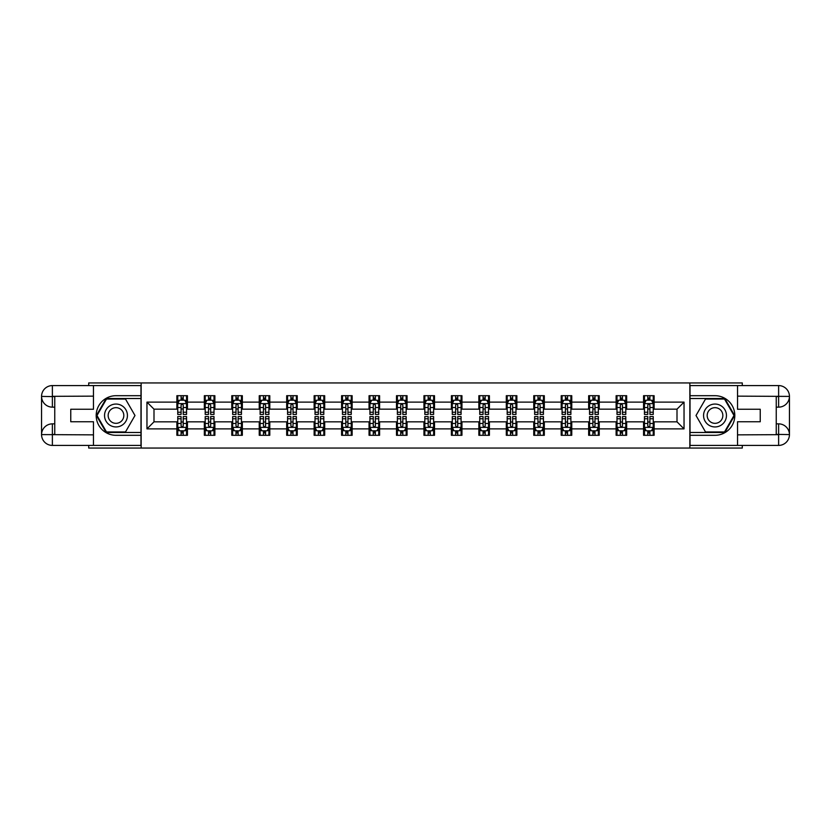 <?xml version="1.0" encoding="UTF-8"?>
<svg xmlns="http://www.w3.org/2000/svg" width="831" height="831" viewBox="0 0 831 831"><rect width="100%" height="100%" fill="white"/><g stroke="black" fill="none" stroke-linecap="round" stroke-linejoin="round"><path stroke-width="1.25" d="M88.709 445.416L88.709 448.054L742.291 448.054L742.291 445.416M742.291 385.584L742.291 382.946L689.844 382.946L689.844 448.054M689.844 382.946L88.709 382.946L88.709 385.584M141.156 448.054L141.156 382.946M654.122 402.121L654.122 395.701L643.568 395.701L643.568 402.121L626.667 402.121L626.667 395.701L616.114 395.701L616.114 402.121L599.224 402.121L599.224 395.701L588.66 395.701L588.66 402.121L571.77 402.121L571.77 395.701L561.205 395.701L561.205 402.121L544.315 402.121L544.315 395.701L533.751 395.701L533.751 402.121L516.861 402.121L516.861 395.701L506.308 395.701L506.308 402.121L489.407 402.121L489.407 395.701L478.853 395.701L478.853 402.121L461.953 402.121L461.953 395.701L451.399 395.701L451.399 402.121L434.509 402.121L434.509 395.701L423.945 395.701L423.945 402.121L407.055 402.121L407.055 395.701L396.491 395.701L396.491 402.121L379.601 402.121L379.601 395.701L369.047 395.701L369.047 402.121L352.147 402.121L352.147 395.701L341.593 395.701L341.593 402.121L324.692 402.121L324.692 395.701L314.139 395.701L314.139 402.121L297.249 402.121L297.249 395.701L286.685 395.701L286.685 402.121L269.795 402.121L269.795 395.701L259.23 395.701L259.23 402.121L242.34 402.121L242.34 395.701L231.776 395.701L231.776 402.121L214.886 402.121L214.886 395.701L204.333 395.701L204.333 402.121L187.432 402.121L187.432 395.701L176.878 395.701L176.878 402.121L146.962 402.121L146.962 428.879L153.995 421.836L176.878 421.836L176.878 435.299L187.432 435.299L187.432 421.836L204.333 421.836L204.333 435.299L214.886 435.299L214.886 421.836L231.776 421.836L231.776 435.299L242.34 435.299L242.34 421.836L259.23 421.836L259.23 435.299L269.795 435.299L269.795 421.836L286.685 421.836L286.685 435.299L297.249 435.299L297.249 421.836L314.139 421.836L314.139 435.299L324.692 435.299L324.692 421.836L341.593 421.836L341.593 435.299L352.147 435.299L352.147 421.836L369.047 421.836L369.047 435.299L379.601 435.299L379.601 421.836L396.491 421.836L396.491 435.299L407.055 435.299L407.055 421.836L423.945 421.836L423.945 435.299L434.509 435.299L434.509 421.836L451.399 421.836L451.399 435.299L461.953 435.299L461.953 421.836L478.853 421.836L478.853 435.299L489.407 435.299L489.407 421.836L506.308 421.836L506.308 435.299L516.861 435.299L516.861 421.836L533.751 421.836L533.751 435.299L544.315 435.299L544.315 421.836L561.205 421.836L561.205 435.299L571.77 435.299L571.77 421.836L588.66 421.836L588.66 435.299L599.224 435.299L599.224 421.836L616.114 421.836L616.114 435.299L626.667 435.299L626.667 421.836L643.568 421.836L643.568 435.299L654.122 435.299L654.122 421.836L677.005 421.836L677.005 409.164L654.122 409.164L654.122 402.121L684.038 402.121L684.038 428.879L654.122 428.879M643.568 428.879L626.667 428.879M616.114 428.879L599.224 428.879M588.66 428.879L571.77 428.879M561.205 428.879L544.315 428.879M533.751 428.879L516.861 428.879M506.308 428.879L489.407 428.879M478.853 428.879L461.953 428.879M451.399 428.879L434.509 428.879M423.945 428.879L407.055 428.879M396.491 428.879L379.601 428.879M369.047 428.879L352.147 428.879M341.593 428.879L324.692 428.879M314.139 428.879L297.249 428.879M286.685 428.879L269.795 428.879M259.23 428.879L242.34 428.879M231.776 428.879L214.886 428.879M204.333 428.879L187.432 428.879M176.878 428.879L146.962 428.879M643.568 402.121L643.568 409.164L626.667 409.164L626.667 402.121M616.114 402.121L616.114 409.164L599.224 409.164L599.224 402.121M588.66 402.121L588.66 409.164L571.77 409.164L571.77 402.121M561.205 402.121L561.205 409.164L544.315 409.164L544.315 402.121M533.751 402.121L533.751 409.164L516.861 409.164L516.861 402.121M506.308 402.121L506.308 409.164L489.407 409.164L489.407 402.121M478.853 402.121L478.853 409.164L461.953 409.164L461.953 402.121M451.399 402.121L451.399 409.164L434.509 409.164L434.509 402.121M423.945 402.121L423.945 409.164L407.055 409.164L407.055 402.121M396.491 402.121L396.491 409.164L379.601 409.164L379.601 402.121M369.047 402.121L369.047 409.164L352.147 409.164L352.147 402.121M341.593 402.121L341.593 409.164L324.692 409.164L324.692 402.121M314.139 402.121L314.139 409.164L297.249 409.164L297.249 402.121M286.685 402.121L286.685 409.164L269.795 409.164L269.795 402.121M259.23 402.121L259.23 409.164L242.34 409.164L242.34 402.121M231.776 402.121L231.776 409.164L214.886 409.164L214.886 402.121M204.333 402.121L204.333 409.164L187.432 409.164L187.432 402.121M176.878 402.121L176.878 409.164L153.995 409.164L146.962 402.121M153.995 409.164L153.995 421.836M684.038 428.879L677.005 421.836M677.005 409.164L684.038 402.121M176.878 400.106L177.751 400.106M181.096 400.106L183.215 400.106M186.56 400.106L187.432 400.106M176.878 408.987L177.751 408.987M181.096 408.987L183.215 408.987M186.56 408.987L187.432 408.987M176.878 422.013L177.751 422.013M181.096 422.013L183.215 422.013M186.56 422.013L187.432 422.013M176.878 430.894L177.751 430.894M181.096 430.894L183.215 430.894M186.56 430.894L187.432 430.894M204.333 422.013L205.205 422.013M208.55 422.013L210.659 422.013M214.003 422.013L214.886 422.013M204.333 430.894L205.205 430.894M208.55 430.894L210.659 430.894M214.003 430.894L214.886 430.894M204.333 400.106L205.205 400.106M208.55 400.106L210.659 400.106M214.003 400.106L214.886 400.106M204.333 408.987L205.205 408.987M208.55 408.987L210.659 408.987M214.003 408.987L214.886 408.987M231.776 422.013L232.659 422.013M236.004 422.013L238.113 422.013M241.457 422.013L242.34 422.013M231.776 430.894L232.659 430.894M236.004 430.894L238.113 430.894M241.457 430.894L242.34 430.894M231.776 400.106L232.659 400.106M236.004 400.106L238.113 400.106M241.457 400.106L242.34 400.106M231.776 408.987L232.659 408.987M236.004 408.987L238.113 408.987M241.457 408.987L242.34 408.987M259.23 422.013L260.113 422.013M263.458 422.013L265.567 422.013M268.912 422.013L269.795 422.013M259.23 430.894L260.113 430.894M263.458 430.894L265.567 430.894M268.912 430.894L269.795 430.894M259.23 400.106L260.113 400.106M263.458 400.106L265.567 400.106M268.912 400.106L269.795 400.106M259.23 408.987L260.113 408.987M263.458 408.987L265.567 408.987M268.912 408.987L269.795 408.987M286.685 422.013L287.568 422.013M290.912 422.013L293.021 422.013M296.366 422.013L297.249 422.013M286.685 430.894L287.568 430.894M290.912 430.894L293.021 430.894M296.366 430.894L297.249 430.894M286.685 400.106L287.568 400.106M290.912 400.106L293.021 400.106M296.366 400.106L297.249 400.106M286.685 408.987L287.568 408.987M290.912 408.987L293.021 408.987M296.366 408.987L297.249 408.987M314.139 422.013L315.022 422.013M318.356 422.013L320.475 422.013M323.82 422.013L324.692 422.013M314.139 430.894L315.022 430.894M318.356 430.894L320.475 430.894M323.82 430.894L324.692 430.894M314.139 400.106L315.022 400.106M318.356 400.106L320.475 400.106M323.82 400.106L324.692 400.106M314.139 408.987L315.022 408.987M318.356 408.987L320.475 408.987M323.82 408.987L324.692 408.987M341.593 422.013L342.465 422.013M345.81 422.013L347.929 422.013M351.264 422.013L352.147 422.013M341.593 430.894L342.465 430.894M345.81 430.894L347.929 430.894M351.264 430.894L352.147 430.894M341.593 400.106L342.465 400.106M345.81 400.106L347.929 400.106M351.264 400.106L352.147 400.106M341.593 408.987L342.465 408.987M345.81 408.987L347.929 408.987M351.264 408.987L352.147 408.987M369.047 422.013L369.92 422.013M373.264 422.013L375.373 422.013M378.718 422.013L379.601 422.013M369.047 430.894L369.92 430.894M373.264 430.894L375.373 430.894M378.718 430.894L379.601 430.894M369.047 400.106L369.92 400.106M373.264 400.106L375.373 400.106M378.718 400.106L379.601 400.106M369.047 408.987L369.92 408.987M373.264 408.987L375.373 408.987M378.718 408.987L379.601 408.987M396.491 422.013L397.374 422.013M400.719 422.013L402.827 422.013M406.172 422.013L407.055 422.013M396.491 430.894L397.374 430.894M400.719 430.894L402.827 430.894M406.172 430.894L407.055 430.894M396.491 400.106L397.374 400.106M400.719 400.106L402.827 400.106M406.172 400.106L407.055 400.106M396.491 408.987L397.374 408.987M400.719 408.987L402.827 408.987M406.172 408.987L407.055 408.987M423.945 422.013L424.828 422.013M428.173 422.013L430.281 422.013M433.626 422.013L434.509 422.013M423.945 430.894L424.828 430.894M428.173 430.894L430.281 430.894M433.626 430.894L434.509 430.894M423.945 400.106L424.828 400.106M428.173 400.106L430.281 400.106M433.626 400.106L434.509 400.106M423.945 408.987L424.828 408.987M428.173 408.987L430.281 408.987M433.626 408.987L434.509 408.987M451.399 422.013L452.282 422.013M455.627 422.013L457.736 422.013M461.08 422.013L461.953 422.013M451.399 430.894L452.282 430.894M455.627 430.894L457.736 430.894M461.08 430.894L461.953 430.894M451.399 400.106L452.282 400.106M455.627 400.106L457.736 400.106M461.08 400.106L461.953 400.106M451.399 408.987L452.282 408.987M455.627 408.987L457.736 408.987M461.08 408.987L461.953 408.987M478.853 422.013L479.736 422.013M483.071 422.013L485.19 422.013M488.535 422.013L489.407 422.013M478.853 430.894L479.736 430.894M483.071 430.894L485.19 430.894M488.535 430.894L489.407 430.894M478.853 400.106L479.736 400.106M483.071 400.106L485.19 400.106M488.535 400.106L489.407 400.106M478.853 408.987L479.736 408.987M483.071 408.987L485.19 408.987M488.535 408.987L489.407 408.987M506.308 422.013L507.18 422.013M510.525 422.013L512.644 422.013M515.978 422.013L516.861 422.013M506.308 430.894L507.18 430.894M510.525 430.894L512.644 430.894M515.978 430.894L516.861 430.894M506.308 400.106L507.18 400.106M510.525 400.106L512.644 400.106M515.978 400.106L516.861 400.106M506.308 408.987L507.18 408.987M510.525 408.987L512.644 408.987M515.978 408.987L516.861 408.987M533.751 422.013L534.634 422.013M537.979 422.013L540.088 422.013M543.432 422.013L544.315 422.013M533.751 430.894L534.634 430.894M537.979 430.894L540.088 430.894M543.432 430.894L544.315 430.894M533.751 400.106L534.634 400.106M537.979 400.106L540.088 400.106M543.432 400.106L544.315 400.106M533.751 408.987L534.634 408.987M537.979 408.987L540.088 408.987M543.432 408.987L544.315 408.987M561.205 422.013L562.088 422.013M565.433 422.013L567.542 422.013M570.887 422.013L571.77 422.013M561.205 430.894L562.088 430.894M565.433 430.894L567.542 430.894M570.887 430.894L571.77 430.894M561.205 400.106L562.088 400.106M565.433 400.106L567.542 400.106M570.887 400.106L571.77 400.106M561.205 408.987L562.088 408.987M565.433 408.987L567.542 408.987M570.887 408.987L571.77 408.987M588.66 422.013L589.543 422.013M592.887 422.013L594.996 422.013M598.341 422.013L599.224 422.013M588.66 430.894L589.543 430.894M592.887 430.894L594.996 430.894M598.341 430.894L599.224 430.894M588.66 400.106L589.543 400.106M592.887 400.106L594.996 400.106M598.341 400.106L599.224 400.106M588.66 408.987L589.543 408.987M592.887 408.987L594.996 408.987M598.341 408.987L599.224 408.987M616.114 422.013L616.997 422.013M620.342 422.013L622.45 422.013M625.795 422.013L626.667 422.013M616.114 430.894L616.997 430.894M620.342 430.894L622.45 430.894M625.795 430.894L626.667 430.894M616.114 400.106L616.997 400.106M620.342 400.106L622.45 400.106M625.795 400.106L626.667 400.106M616.114 408.987L616.997 408.987M620.342 408.987L622.45 408.987M625.795 408.987L626.667 408.987M643.568 422.013L644.441 422.013M647.785 422.013L649.904 422.013M653.249 422.013L654.122 422.013M643.568 430.894L644.441 430.894M647.785 430.894L649.904 430.894M653.249 430.894L654.122 430.894M643.568 400.106L644.441 400.106M647.785 400.106L649.904 400.106M653.249 400.106L654.122 400.106M643.568 408.987L644.441 408.987M647.785 408.987L649.904 408.987M653.249 408.987L654.122 408.987M183.215 397.987L181.096 397.987M186.56 412.238L183.215 412.238L183.215 414.44L186.56 414.44L186.56 403.71L184.794 400.189L179.517 400.189L177.751 403.71L177.751 414.44L181.096 414.44L181.096 412.238L177.751 412.238M177.751 403.71L177.751 395.701M186.56 403.71L186.56 395.701M181.096 400.189L181.096 395.701M183.215 395.701L183.215 400.189M183.215 412.238L183.215 405.029L182.041 403.98L181.106 404.884L181.096 412.238M181.096 433.013L183.215 433.013M177.751 418.762L181.096 418.762L181.096 416.56L177.751 416.56L177.751 427.29L179.517 430.811L184.794 430.811L186.56 427.29L186.56 416.56L183.215 416.56L183.215 418.762L186.56 418.762M186.56 427.29L186.56 435.299M177.751 427.29L177.751 435.299M183.215 430.811L183.215 435.299M181.096 435.299L181.096 430.811M181.096 418.762L181.096 425.971L182.269 427.02L183.204 426.116L183.215 418.762M121.71 405.59A11.437 11.437 0 0 0 106.077 409.776A11.437 11.437 0 0 0 110.274 425.41A11.437 11.437 0 0 0 125.897 421.224A11.437 11.437 0 0 0 121.71 405.59M119.903 408.717A7.832 7.832 0 0 0 109.204 411.584A7.832 7.832 0 0 0 112.071 422.283A7.832 7.832 0 0 0 122.77 419.416A7.832 7.832 0 0 0 119.903 408.717M125.491 431.954L106.493 431.954L96.988 415.5L106.493 399.046L125.491 399.046L134.986 415.5L125.491 431.954M720.726 405.59A11.437 11.437 0 0 0 705.103 409.776A11.437 11.437 0 0 0 709.29 425.41A11.437 11.437 0 0 0 724.923 421.224A11.437 11.437 0 0 0 720.726 405.59M718.929 408.717A7.832 7.832 0 0 0 708.23 411.584A7.832 7.832 0 0 0 711.097 422.283A7.832 7.832 0 0 0 721.796 419.416A7.832 7.832 0 0 0 718.929 408.717M724.507 431.954L705.509 431.954L696.014 415.5L705.509 399.046L724.507 399.046L734.012 415.5L724.507 431.954M54.753 407.138L52.374 407.138A10.824 10.824 0 0 1 41.55 396.408A10.824 10.824 0 0 1 52.374 385.584L140.979 385.584L140.979 395.701L115.987 395.701A19.799 19.799 0 0 0 96.188 415.5A19.799 19.799 0 0 0 115.987 435.299L140.979 435.299L140.979 445.416L52.374 445.416A10.824 10.824 0 0 1 41.55 434.592A10.824 10.824 0 0 1 52.374 423.862L54.753 423.862M140.979 435.299L140.979 395.701M93.467 385.584L93.467 409.257L70.76 409.257L70.76 421.743L93.467 421.743L93.467 445.416M52.374 407.138A10.824 10.824 0 0 1 41.55 396.408L52.374 396.584L52.374 407.138A10.824 10.824 0 0 1 41.55 396.408L41.55 434.592L93.467 434.862M52.374 434.862L52.374 445.416A10.824 10.824 0 0 1 41.55 434.592A10.824 10.824 0 0 1 52.374 423.862L52.374 434.416L54.753 434.416L54.753 396.584L52.374 396.584M140.979 398.516L106.181 398.516L96.375 415.5L106.181 432.484L140.979 432.484M776.247 423.862L778.626 423.862A10.824 10.824 0 0 1 789.45 434.592A10.824 10.824 0 0 1 778.626 445.416L690.021 445.416L690.021 435.299L715.013 435.299A19.799 19.799 0 0 0 734.812 415.5A19.799 19.799 0 0 0 715.013 395.701L690.021 395.701L690.021 385.584L778.626 385.584A10.824 10.824 0 0 1 789.45 396.408A10.824 10.824 0 0 1 778.626 407.138L776.247 407.138M690.021 395.701L690.021 435.299M737.533 445.416L737.533 421.743L760.24 421.743L760.24 409.257L737.533 409.257L737.533 385.584M778.626 423.862A10.824 10.824 0 0 1 789.45 434.592L778.626 434.416L778.626 423.862A10.824 10.824 0 0 1 789.45 434.592L789.45 396.408L737.533 396.138M778.626 396.138L778.626 385.584A10.824 10.824 0 0 1 789.45 396.408A10.824 10.824 0 0 1 778.626 407.138L778.626 396.584L776.247 396.584L776.247 434.416L778.626 434.416M690.021 432.484L724.819 432.484L734.625 415.5L724.819 398.516L690.021 398.516M210.659 397.987L208.55 397.987M214.003 412.238L210.659 412.238L210.659 414.44L214.003 414.44L214.003 403.71L212.248 400.189L206.971 400.189L205.205 403.71L205.205 414.44L208.55 414.44L208.55 412.238L205.205 412.238M205.205 403.71L205.205 395.701M214.003 403.71L214.003 395.701M208.55 400.189L208.55 395.701M210.659 395.701L210.659 400.189M210.659 412.238L210.659 405.029L209.495 403.98L208.56 404.884L208.55 412.238M238.113 397.987L236.004 397.987M241.457 412.238L238.113 412.238L238.113 414.44L241.457 414.44L241.457 403.71L239.702 400.189L234.425 400.189L232.659 403.71L232.659 414.44L236.004 414.44L236.004 412.238L232.659 412.238M232.659 403.71L232.659 395.701M241.457 403.71L241.457 395.701M236.004 400.189L236.004 395.701M238.113 395.701L238.113 400.189M238.113 412.238L238.113 405.029L236.949 403.98L236.014 404.884L236.004 412.238M208.55 433.013L210.659 433.013M205.205 418.762L208.55 418.762L208.55 416.56L205.205 416.56L205.205 427.29L206.971 430.811L212.248 430.811L214.003 427.29L214.003 416.56L210.659 416.56L210.659 418.762L214.003 418.762M214.003 427.29L214.003 435.299M205.205 427.29L205.205 435.299M210.659 430.811L210.659 435.299M208.55 435.299L208.55 430.811M208.55 418.762L208.55 425.971L209.724 427.02L210.659 426.116L210.659 418.762M236.004 433.013L238.113 433.013M232.659 418.762L236.004 418.762L236.004 416.56L232.659 416.56L232.659 427.29L234.425 430.811L239.702 430.811L241.457 427.29L241.457 416.56L238.113 416.56L238.113 418.762L241.457 418.762M241.457 427.29L241.457 435.299M232.659 427.29L232.659 435.299M238.113 430.811L238.113 435.299M236.004 435.299L236.004 430.811M236.004 418.762L236.004 425.971L237.167 427.02L238.102 426.116L238.113 418.762M265.567 397.987L263.458 397.987M268.912 412.238L265.567 412.238L265.567 414.44L268.912 414.44L268.912 403.71L267.156 400.189L261.869 400.189L260.113 403.71L260.113 414.44L263.458 414.44L263.458 412.238L260.113 412.238M260.113 403.71L260.113 395.701M268.912 403.71L268.912 395.701M263.458 400.189L263.458 395.701M265.567 395.701L265.567 400.189M265.567 412.238L265.567 405.029L264.403 403.98L263.469 404.884L263.458 412.238M293.021 397.987L290.912 397.987M296.366 412.238L293.021 412.238L293.021 414.44L296.366 414.44L296.366 403.71L294.6 400.189L289.323 400.189L287.568 403.71L287.568 414.44L290.912 414.44L290.912 412.238L287.568 412.238M287.568 403.71L287.568 395.701M296.366 403.71L296.366 395.701M290.912 400.189L290.912 395.701M293.021 395.701L293.021 400.189M293.021 412.238L293.021 405.029L291.858 403.98L290.923 404.884L290.912 412.238M320.475 397.987L318.356 397.987M323.82 412.238L320.475 412.238L320.475 414.44L323.82 414.44L323.82 403.71L322.054 400.189L316.777 400.189L315.022 403.71L315.022 414.44L318.356 414.44L318.356 412.238L315.022 412.238M315.022 403.71L315.022 395.701M323.82 403.71L323.82 395.701M318.356 400.189L318.356 395.701M320.475 395.701L320.475 400.189M320.475 412.238L320.475 405.029L319.301 403.98L318.366 404.884L318.356 412.238M263.458 433.013L265.567 433.013M260.113 418.762L263.458 418.762L263.458 416.56L260.113 416.56L260.113 427.29L261.869 430.811L267.156 430.811L268.912 427.29L268.912 416.56L265.567 416.56L265.567 418.762L268.912 418.762M268.912 427.29L268.912 435.299M260.113 427.29L260.113 435.299M265.567 430.811L265.567 435.299M263.458 435.299L263.458 430.811M263.458 418.762L263.458 425.971L264.622 427.02L265.556 426.116L265.567 418.762M290.912 433.013L293.021 433.013M287.568 418.762L290.912 418.762L290.912 416.56L287.568 416.56L287.568 427.29L289.323 430.811L294.6 430.811L296.366 427.29L296.366 416.56L293.021 416.56L293.021 418.762L296.366 418.762M296.366 427.29L296.366 435.299M287.568 427.29L287.568 435.299M293.021 430.811L293.021 435.299M290.912 435.299L290.912 430.811M290.912 418.762L290.912 425.971L292.076 427.02L293.011 426.116L293.021 418.762M318.356 433.013L320.475 433.013M315.022 418.762L318.356 418.762L318.356 416.56L315.022 416.56L315.022 427.29L316.777 430.811L322.054 430.811L323.82 427.29L323.82 416.56L320.475 416.56L320.475 418.762L323.82 418.762M323.82 427.29L323.82 435.299M315.022 427.29L315.022 435.299M320.475 430.811L320.475 435.299M318.356 435.299L318.356 430.811M318.356 418.762L318.356 425.971L319.53 427.02L320.465 426.116L320.475 418.762M347.929 397.987L345.81 397.987M351.264 412.238L347.929 412.238L347.929 414.44L351.264 414.44L351.264 403.71L349.508 400.189L344.231 400.189L342.465 403.71L342.465 414.44L345.81 414.44L345.81 412.238L342.465 412.238M342.465 403.71L342.465 395.701M351.264 403.71L351.264 395.701M345.81 400.189L345.81 395.701M347.929 395.701L347.929 400.189M347.929 412.238L347.929 405.029L346.756 403.98L345.821 404.884L345.81 412.238M345.81 433.013L347.929 433.013M342.465 418.762L345.81 418.762L345.81 416.56L342.465 416.56L342.465 427.29L344.231 430.811L349.508 430.811L351.264 427.29L351.264 416.56L347.929 416.56L347.929 418.762L351.264 418.762M351.264 427.29L351.264 435.299M342.465 427.29L342.465 435.299M347.929 430.811L347.929 435.299M345.81 435.299L345.81 430.811M345.81 418.762L345.81 425.971L346.984 427.02L347.919 426.116L347.929 418.762M375.373 397.987L373.264 397.987M378.718 412.238L375.373 412.238L375.373 414.44L378.718 414.44L378.718 403.71L376.962 400.189L371.686 400.189L369.92 403.71L369.92 414.44L373.264 414.44L373.264 412.238L369.92 412.238M369.92 403.71L369.92 395.701M378.718 403.71L378.718 395.701M373.264 400.189L373.264 395.701M375.373 395.701L375.373 400.189M375.373 412.238L375.373 405.029L374.21 403.98L373.275 404.884L373.264 412.238M373.264 433.013L375.373 433.013M369.92 418.762L373.264 418.762L373.264 416.56L369.92 416.56L369.92 427.29L371.686 430.811L376.962 430.811L378.718 427.29L378.718 416.56L375.373 416.56L375.373 418.762L378.718 418.762M378.718 427.29L378.718 435.299M369.92 427.29L369.92 435.299M375.373 430.811L375.373 435.299M373.264 435.299L373.264 430.811M373.264 418.762L373.264 425.971L374.428 427.02L375.363 426.116L375.373 418.762M402.827 397.987L400.719 397.987M406.172 412.238L402.827 412.238L402.827 414.44L406.172 414.44L406.172 403.71L404.417 400.189L399.129 400.189L397.374 403.71L397.374 414.44L400.719 414.44L400.719 412.238L397.374 412.238M397.374 403.71L397.374 395.701M406.172 403.71L406.172 395.701M400.719 400.189L400.719 395.701M402.827 395.701L402.827 400.189M402.827 412.238L402.827 405.029L401.664 403.98L400.729 404.884L400.719 412.238M400.719 433.013L402.827 433.013M397.374 418.762L400.719 418.762L400.719 416.56L397.374 416.56L397.374 427.29L399.129 430.811L404.417 430.811L406.172 427.29L406.172 416.56L402.827 416.56L402.827 418.762L406.172 418.762M406.172 427.29L406.172 435.299M397.374 427.29L397.374 435.299M402.827 430.811L402.827 435.299M400.719 435.299L400.719 430.811M400.719 418.762L400.719 425.971L401.882 427.02L402.817 426.116L402.827 418.762M430.281 397.987L428.173 397.987M433.626 412.238L430.281 412.238L430.281 414.44L433.626 414.44L433.626 403.71L431.871 400.189L426.583 400.189L424.828 403.71L424.828 414.44L428.173 414.44L428.173 412.238L424.828 412.238M424.828 403.71L424.828 395.701M433.626 403.71L433.626 395.701M428.173 400.189L428.173 395.701M430.281 395.701L430.281 400.189M430.281 412.238L430.281 405.029L429.118 403.98L428.183 404.884L428.173 412.238M428.173 433.013L430.281 433.013M424.828 418.762L428.173 418.762L428.173 416.56L424.828 416.56L424.828 427.29L426.583 430.811L431.871 430.811L433.626 427.29L433.626 416.56L430.281 416.56L430.281 418.762L433.626 418.762M433.626 427.29L433.626 435.299M424.828 427.29L424.828 435.299M430.281 430.811L430.281 435.299M428.173 435.299L428.173 430.811M428.173 418.762L428.173 425.971L429.336 427.02L430.271 426.116L430.281 418.762M457.736 397.987L455.627 397.987M461.08 412.238L457.736 412.238L457.736 414.44L461.08 414.44L461.08 403.71L459.314 400.189L454.038 400.189L452.282 403.71L452.282 414.44L455.627 414.44L455.627 412.238L452.282 412.238M452.282 403.71L452.282 395.701M461.08 403.71L461.08 395.701M455.627 400.189L455.627 395.701M457.736 395.701L457.736 400.189M457.736 412.238L457.736 405.029L456.572 403.98L455.637 404.884L455.627 412.238M455.627 433.013L457.736 433.013M452.282 418.762L455.627 418.762L455.627 416.56L452.282 416.56L452.282 427.29L454.038 430.811L459.314 430.811L461.08 427.29L461.08 416.56L457.736 416.56L457.736 418.762L461.08 418.762M461.08 427.29L461.08 435.299M452.282 427.29L452.282 435.299M457.736 430.811L457.736 435.299M455.627 435.299L455.627 430.811M455.627 418.762L455.627 425.971L456.79 427.02L457.725 426.116L457.736 418.762M485.19 397.987L483.071 397.987M488.535 412.238L485.19 412.238L485.19 414.44L488.535 414.44L488.535 403.71L486.769 400.189L481.492 400.189L479.736 403.71L479.736 414.44L483.071 414.44L483.071 412.238L479.736 412.238M479.736 403.71L479.736 395.701M488.535 403.71L488.535 395.701M483.071 400.189L483.071 395.701M485.19 395.701L485.19 400.189M485.19 412.238L485.19 405.029L484.016 403.98L483.081 404.884L483.071 412.238M483.071 433.013L485.19 433.013M479.736 418.762L483.071 418.762L483.071 416.56L479.736 416.56L479.736 427.29L481.492 430.811L486.769 430.811L488.535 427.29L488.535 416.56L485.19 416.56L485.19 418.762L488.535 418.762M488.535 427.29L488.535 435.299M479.736 427.29L479.736 435.299M485.19 430.811L485.19 435.299M483.071 435.299L483.071 430.811M483.071 418.762L483.071 425.971L484.244 427.02L485.179 426.116L485.19 418.762M512.644 397.987L510.525 397.987M515.978 412.238L512.644 412.238L512.644 414.44L515.978 414.44L515.978 403.71L514.223 400.189L508.946 400.189L507.18 403.71L507.18 414.44L510.525 414.44L510.525 412.238L507.18 412.238M507.18 403.71L507.18 395.701M515.978 403.71L515.978 395.701M510.525 400.189L510.525 395.701M512.644 395.701L512.644 400.189M512.644 412.238L512.644 405.029L511.47 403.98L510.535 404.884L510.525 412.238M510.525 433.013L512.644 433.013M507.18 418.762L510.525 418.762L510.525 416.56L507.18 416.56L507.18 427.29L508.946 430.811L514.223 430.811L515.978 427.29L515.978 416.56L512.644 416.56L512.644 418.762L515.978 418.762M515.978 427.29L515.978 435.299M507.18 427.29L507.18 435.299M512.644 430.811L512.644 435.299M510.525 435.299L510.525 430.811M510.525 418.762L510.525 425.971L511.699 427.02L512.634 426.116L512.644 418.762M540.088 397.987L537.979 397.987M543.432 412.238L540.088 412.238L540.088 414.44L543.432 414.44L543.432 403.71L541.677 400.189L536.4 400.189L534.634 403.71L534.634 414.44L537.979 414.44L537.979 412.238L534.634 412.238M534.634 403.71L534.634 395.701M543.432 403.71L543.432 395.701M537.979 400.189L537.979 395.701M540.088 395.701L540.088 400.189M540.088 412.238L540.088 405.029L538.924 403.98L537.989 404.884L537.979 412.238M537.979 433.013L540.088 433.013M534.634 418.762L537.979 418.762L537.979 416.56L534.634 416.56L534.634 427.29L536.4 430.811L541.677 430.811L543.432 427.29L543.432 416.56L540.088 416.56L540.088 418.762L543.432 418.762M543.432 427.29L543.432 435.299M534.634 427.29L534.634 435.299M540.088 430.811L540.088 435.299M537.979 435.299L537.979 430.811M537.979 418.762L537.979 425.971L539.142 427.02L540.077 426.116L540.088 418.762M567.542 397.987L565.433 397.987M570.887 412.238L567.542 412.238L567.542 414.44L570.887 414.44L570.887 403.71L569.131 400.189L563.844 400.189L562.088 403.71L562.088 414.44L565.433 414.44L565.433 412.238L562.088 412.238M562.088 403.71L562.088 395.701M570.887 403.71L570.887 395.701M565.433 400.189L565.433 395.701M567.542 395.701L567.542 400.189M567.542 412.238L567.542 405.029L566.378 403.98L565.444 404.884L565.433 412.238M565.433 433.013L567.542 433.013M562.088 418.762L565.433 418.762L565.433 416.56L562.088 416.56L562.088 427.29L563.844 430.811L569.131 430.811L570.887 427.29L570.887 416.56L567.542 416.56L567.542 418.762L570.887 418.762M570.887 427.29L570.887 435.299M562.088 427.29L562.088 435.299M567.542 430.811L567.542 435.299M565.433 435.299L565.433 430.811M565.433 418.762L565.433 425.971L566.597 427.02L567.531 426.116L567.542 418.762M594.996 397.987L592.887 397.987M598.341 412.238L594.996 412.238L594.996 414.44L598.341 414.44L598.341 403.71L596.575 400.189L591.298 400.189L589.543 403.71L589.543 414.44L592.887 414.44L592.887 412.238L589.543 412.238M589.543 403.71L589.543 395.701M598.341 403.71L598.341 395.701M592.887 400.189L592.887 395.701M594.996 395.701L594.996 400.189M594.996 412.238L594.996 405.029L593.833 403.98L592.898 404.884L592.887 412.238M592.887 433.013L594.996 433.013M589.543 418.762L592.887 418.762L592.887 416.56L589.543 416.56L589.543 427.29L591.298 430.811L596.575 430.811L598.341 427.29L598.341 416.56L594.996 416.56L594.996 418.762L598.341 418.762M598.341 427.29L598.341 435.299M589.543 427.29L589.543 435.299M594.996 430.811L594.996 435.299M592.887 435.299L592.887 430.811M592.887 418.762L592.887 425.971L594.051 427.02L594.986 426.116L594.996 418.762M622.45 397.987L620.342 397.987M625.795 412.238L622.45 412.238L622.45 414.44L625.795 414.44L625.795 403.71L624.029 400.189L618.752 400.189L616.997 403.71L616.997 414.44L620.342 414.44L620.342 412.238L616.997 412.238M616.997 403.71L616.997 395.701M625.795 403.71L625.795 395.701M620.342 400.189L620.342 395.701M622.45 395.701L622.45 400.189M622.45 412.238L622.45 405.029L621.276 403.98L620.342 404.884L620.342 412.238M620.342 433.013L622.45 433.013M616.997 418.762L620.342 418.762L620.342 416.56L616.997 416.56L616.997 427.29L618.752 430.811L624.029 430.811L625.795 427.29L625.795 416.56L622.45 416.56L622.45 418.762L625.795 418.762M625.795 427.29L625.795 435.299M616.997 427.29L616.997 435.299M622.45 430.811L622.45 435.299M620.342 435.299L620.342 430.811M620.342 418.762L620.342 425.971L621.505 427.02L622.44 426.116L622.45 418.762M649.904 397.987L647.785 397.987M653.249 412.238L649.904 412.238L649.904 414.44L653.249 414.44L653.249 403.71L651.483 400.189L646.206 400.189L644.441 403.71L644.441 414.44L647.785 414.44L647.785 412.238L644.441 412.238M644.441 403.71L644.441 395.701M653.249 403.71L653.249 395.701M647.785 400.189L647.785 395.701M649.904 395.701L649.904 400.189M649.904 412.238L649.904 405.029L648.731 403.98L647.796 404.884L647.785 412.238M647.785 433.013L649.904 433.013M644.441 418.762L647.785 418.762L647.785 416.56L644.441 416.56L644.441 427.29L646.206 430.811L651.483 430.811L653.249 427.29L653.249 416.56L649.904 416.56L649.904 418.762L653.249 418.762M653.249 427.29L653.249 435.299M644.441 427.29L644.441 435.299M649.904 430.811L649.904 435.299M647.785 435.299L647.785 430.811M647.785 418.762L647.785 425.971L648.959 427.02L649.894 426.116L649.904 418.762M186.508 403.617L177.803 403.617M177.751 400.397L179.413 400.397M184.898 400.397L186.56 400.397M181.096 407.522L177.751 407.522M186.56 407.522L183.215 407.522M183.215 399.109L181.096 399.109M177.803 427.383L186.508 427.383M186.56 430.603L184.898 430.603M179.413 430.603L177.751 430.603M183.215 423.478L186.56 423.478M177.751 423.478L181.096 423.478M181.096 431.891L183.215 431.891M93.467 396.138L52.124 396.335M41.55 434.592A10.824 10.824 0 0 1 52.374 423.862M41.55 396.408A10.824 10.824 0 0 1 52.374 385.584L52.374 396.138M737.533 434.862L778.876 434.665M789.45 396.408A10.824 10.824 0 0 1 778.626 407.138M789.45 434.592A10.824 10.824 0 0 1 778.626 445.416L778.626 434.862M213.962 403.617L205.257 403.617M205.205 400.397L206.867 400.397M212.352 400.397L214.003 400.397M208.55 407.522L205.205 407.522M214.003 407.522L210.659 407.522M210.659 399.109L208.55 399.109M241.416 403.617L232.701 403.617M232.659 400.397L234.311 400.397M239.806 400.397L241.457 400.397M236.004 407.522L232.659 407.522M241.457 407.522L238.113 407.522M238.113 399.109L236.004 399.109M205.257 427.383L213.962 427.383M214.003 430.603L212.352 430.603M206.867 430.603L205.205 430.603M210.659 423.478L214.003 423.478M205.205 423.478L208.55 423.478M208.55 431.891L210.659 431.891M232.701 427.383L241.416 427.383M241.457 430.603L239.806 430.603M234.311 430.603L232.659 430.603M238.113 423.478L241.457 423.478M232.659 423.478L236.004 423.478M236.004 431.891L238.113 431.891M268.87 403.617L260.155 403.617M260.113 400.397L261.765 400.397M267.26 400.397L268.912 400.397M263.458 407.522L260.113 407.522M268.912 407.522L265.567 407.522M265.567 399.109L263.458 399.109M296.324 403.617L287.609 403.617M287.568 400.397L289.219 400.397M294.714 400.397L296.366 400.397M290.912 407.522L287.568 407.522M296.366 407.522L293.021 407.522M293.021 399.109L290.912 399.109M323.768 403.617L315.063 403.617M315.022 400.397L316.673 400.397M322.158 400.397L323.82 400.397M318.356 407.522L315.022 407.522M323.82 407.522L320.475 407.522M320.475 399.109L318.356 399.109M260.155 427.383L268.87 427.383M268.912 430.603L267.26 430.603M261.765 430.603L260.113 430.603M265.567 423.478L268.912 423.478M260.113 423.478L263.458 423.478M263.458 431.891L265.567 431.891M287.609 427.383L296.324 427.383M296.366 430.603L294.714 430.603M289.219 430.603L287.568 430.603M293.021 423.478L296.366 423.478M287.568 423.478L290.912 423.478M290.912 431.891L293.021 431.891M315.063 427.383L323.768 427.383M323.82 430.603L322.158 430.603M316.673 430.603L315.022 430.603M320.475 423.478L323.82 423.478M315.022 423.478L318.356 423.478M318.356 431.891L320.475 431.891M351.222 403.617L342.517 403.617M342.465 400.397L344.127 400.397M349.612 400.397L351.264 400.397M345.81 407.522L342.465 407.522M351.264 407.522L347.929 407.522M347.929 399.109L345.81 399.109M342.517 427.383L351.222 427.383M351.264 430.603L349.612 430.603M344.127 430.603L342.465 430.603M347.929 423.478L351.264 423.478M342.465 423.478L345.81 423.478M345.81 431.891L347.929 431.891M378.676 403.617L369.961 403.617M369.92 400.397L371.571 400.397M377.066 400.397L378.718 400.397M373.264 407.522L369.92 407.522M378.718 407.522L375.373 407.522M375.373 399.109L373.264 399.109M369.961 427.383L378.676 427.383M378.718 430.603L377.066 430.603M371.571 430.603L369.92 430.603M375.373 423.478L378.718 423.478M369.92 423.478L373.264 423.478M373.264 431.891L375.373 431.891M406.13 403.617L397.415 403.617M397.374 400.397L399.025 400.397M404.52 400.397L406.172 400.397M400.719 407.522L397.374 407.522M406.172 407.522L402.827 407.522M402.827 399.109L400.719 399.109M397.415 427.383L406.13 427.383M406.172 430.603L404.52 430.603M399.025 430.603L397.374 430.603M402.827 423.478L406.172 423.478M397.374 423.478L400.719 423.478M400.719 431.891L402.827 431.891M433.585 403.617L424.87 403.617M424.828 400.397L426.48 400.397M431.975 400.397L433.626 400.397M428.173 407.522L424.828 407.522M433.626 407.522L430.281 407.522M430.281 399.109L428.173 399.109M424.87 427.383L433.585 427.383M433.626 430.603L431.975 430.603M426.48 430.603L424.828 430.603M430.281 423.478L433.626 423.478M424.828 423.478L428.173 423.478M428.173 431.891L430.281 431.891M461.039 403.617L452.324 403.617M452.282 400.397L453.934 400.397M459.429 400.397L461.08 400.397M455.627 407.522L452.282 407.522M461.08 407.522L457.736 407.522M457.736 399.109L455.627 399.109M452.324 427.383L461.039 427.383M461.08 430.603L459.429 430.603M453.934 430.603L452.282 430.603M457.736 423.478L461.08 423.478M452.282 423.478L455.627 423.478M455.627 431.891L457.736 431.891M488.483 403.617L479.778 403.617M479.736 400.397L481.388 400.397M486.873 400.397L488.535 400.397M483.071 407.522L479.736 407.522M488.535 407.522L485.19 407.522M485.19 399.109L483.071 399.109M479.778 427.383L488.483 427.383M488.535 430.603L486.873 430.603M481.388 430.603L479.736 430.603M485.19 423.478L488.535 423.478M479.736 423.478L483.071 423.478M483.071 431.891L485.19 431.891M515.937 403.617L507.232 403.617M507.18 400.397L508.842 400.397M514.327 400.397L515.978 400.397M510.525 407.522L507.18 407.522M515.978 407.522L512.644 407.522M512.644 399.109L510.525 399.109M507.232 427.383L515.937 427.383M515.978 430.603L514.327 430.603M508.842 430.603L507.18 430.603M512.644 423.478L515.978 423.478M507.18 423.478L510.525 423.478M510.525 431.891L512.644 431.891M543.391 403.617L534.676 403.617M534.634 400.397L536.286 400.397M541.781 400.397L543.432 400.397M537.979 407.522L534.634 407.522M543.432 407.522L540.088 407.522M540.088 399.109L537.979 399.109M534.676 427.383L543.391 427.383M543.432 430.603L541.781 430.603M536.286 430.603L534.634 430.603M540.088 423.478L543.432 423.478M534.634 423.478L537.979 423.478M537.979 431.891L540.088 431.891M570.845 403.617L562.13 403.617M562.088 400.397L563.74 400.397M569.235 400.397L570.887 400.397M565.433 407.522L562.088 407.522M570.887 407.522L567.542 407.522M567.542 399.109L565.433 399.109M562.13 427.383L570.845 427.383M570.887 430.603L569.235 430.603M563.74 430.603L562.088 430.603M567.542 423.478L570.887 423.478M562.088 423.478L565.433 423.478M565.433 431.891L567.542 431.891M598.299 403.617L589.584 403.617M589.543 400.397L591.194 400.397M596.689 400.397L598.341 400.397M592.887 407.522L589.543 407.522M598.341 407.522L594.996 407.522M594.996 399.109L592.887 399.109M589.584 427.383L598.299 427.383M598.341 430.603L596.689 430.603M591.194 430.603L589.543 430.603M594.996 423.478L598.341 423.478M589.543 423.478L592.887 423.478M592.887 431.891L594.996 431.891M625.743 403.617L617.038 403.617M616.997 400.397L618.648 400.397M624.133 400.397L625.795 400.397M620.342 407.522L616.997 407.522M625.795 407.522L622.45 407.522M622.45 399.109L620.342 399.109M617.038 427.383L625.743 427.383M625.795 430.603L624.133 430.603M618.648 430.603L616.997 430.603M622.45 423.478L625.795 423.478M616.997 423.478L620.342 423.478M620.342 431.891L622.45 431.891M653.197 403.617L644.492 403.617M644.441 400.397L646.103 400.397M651.587 400.397L653.249 400.397M647.785 407.522L644.441 407.522M653.249 407.522L649.904 407.522M649.904 399.109L647.785 399.109M644.492 427.383L653.197 427.383M653.249 430.603L651.587 430.603M646.103 430.603L644.441 430.603M649.904 423.478L653.249 423.478M644.441 423.478L647.785 423.478M647.785 431.891L649.904 431.891"/></g></svg>
